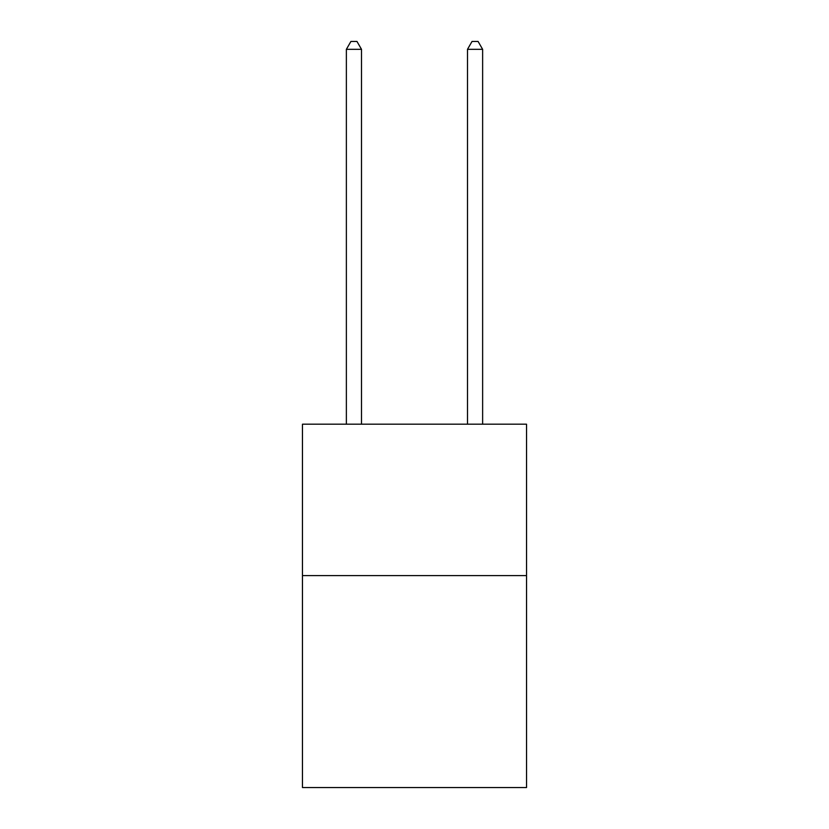 <?xml version="1.0" encoding="UTF-8"?>
<svg xmlns="http://www.w3.org/2000/svg" width="829" height="829" viewBox="0 0 829 829"><rect width="100%" height="100%" fill="white"/><g stroke="black" fill="none" stroke-linecap="round" stroke-linejoin="round"><path stroke-width="1.24" d="M526.539 575.585L526.539 787.55L302.461 787.55L302.461 424.189L526.539 424.189L526.539 575.585L302.461 575.585M361.506 424.189L361.506 49.325L346.367 49.325L346.367 424.189M346.367 49.325L350.916 41.45L356.967 41.45L361.506 49.325M482.633 424.189L482.633 49.325L467.494 49.325L467.494 424.189M467.494 49.325L472.033 41.45L478.084 41.45L482.633 49.325"/></g></svg>
